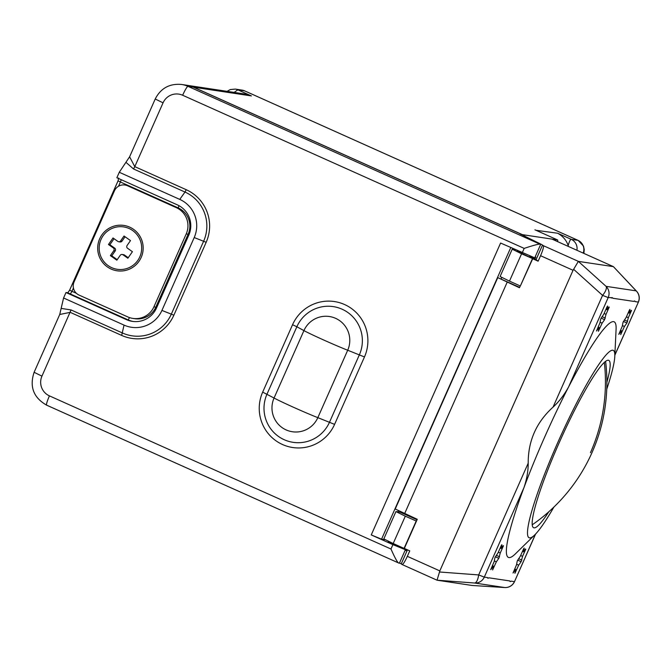 <?xml version="1.0" encoding="UTF-8"?>
<svg xmlns="http://www.w3.org/2000/svg" width="672" height="672" viewBox="0 0 672 672"><rect width="100%" height="100%" fill="white"/><g stroke="black" fill="none" stroke-linecap="round" stroke-linejoin="round"><path stroke-width="1.01" d="M402.1 564.522L437.044 580.196L439.824 570.906L573.056 270.287L578.34 261.374L613.402 266.641L636.552 291.203A9.971 5.645 -43.2 0 0 636.166 290.858L606.043 286.339A9.971 3.788 132 0 1 602.566 295.369L573.628 269.296M519.616 287.356L497.767 277.62L395.228 509.006L417.262 519.288L404.334 548.436L409.76 550.864L407.333 556.332C404.754 561.943 402.973 564.656 401.999 564.48L437.044 580.205L472.105 585.463L504.756 587.538A9.971 9.971 0 0 0 514.508 581.624L535.441 534.198M401.999 564.48L401.234 563.909A13.961 0.487 23.9 0 0 399.521 562.951M532.703 258.745L532.955 258.779A7.972 1 -65.8 0 1 532.972 258.745L521.581 253.798L509.477 281.123L520.346 286.003L532.703 258.745L538.138 261.181L536.071 259.644A13.961 0.487 23.9 0 0 535.172 259.115L535.189 259.081A13.961 0.487 23.9 0 0 534.92 258.938L535.718 257.149A13.961 0.487 23.9 0 0 535.156 256.864M557.575 241.601A9.971 1.252 114.2 0 0 557.592 239.963A9.971 1.252 114.2 0 0 557.55 239.946L552.023 239.114A9.971 1.252 -65.8 0 0 551.956 239.089L521.228 234.478L539.591 243.499A13.961 0.487 23.9 0 1 542.531 245.07L543.295 245.641C543.908 246.641 543.001 250.001 540.565 255.713L538.138 261.181M497.767 277.62L519.448 287.742L520.237 285.953M509.477 281.123L500.102 276.52L512.207 249.194L521.581 253.798M416.447 521.102L405.308 516.188L393.196 543.522L404.074 548.394L416.186 521.06M417.043 519.775L400.151 512.198L395.934 511.585L405.308 516.188M393.196 543.522L383.821 538.919L395.934 511.585M405.174 550.2A13.961 0.487 23.9 0 1 405.997 550.628L406.535 549.419M402.965 548.36L406.333 549.872M613.393 266.633L551.998 239.098A9.971 1.252 -65.8 0 1 552.04 239.123M519.414 233.386L540.187 244.264C539.204 243.793 533.87 245.171 524.185 248.388L182.65 95.248A9.971 1.252 -65.8 0 1 187.967 86.335A24.923 24.713 -81.4 0 0 181.591 84.462L186.85 85.252A24.923 24.713 98.6 0 1 193.225 87.125L519.414 233.386A2.99 2.965 98.6 0 1 520.523 234.251M385.115 539.708L381.553 539.171L371.246 534.929L392.902 544.639L405.384 549.721L400.957 547.369M397.891 511.854L398.395 510.737M501.749 277.494L501.06 279.04M129.721 227.153A22.932 22.739 -81.4 0 0 99.674 238.795A22.932 22.739 -81.4 0 0 111.149 269.06A22.932 22.739 -81.4 0 0 141.196 257.41A22.932 22.739 -81.4 0 0 129.721 227.153M124.958 185.01A9.971 9.887 98.6 0 0 114.442 190.823L74.08 281.921A9.971 9.887 98.6 0 0 79.061 295.075L127.806 316.932A19.942 19.774 98.6 0 0 132.905 318.427L134.828 318.713A19.942 19.774 98.6 0 0 155.854 307.096L188.152 234.217L186.228 233.923A19.942 19.774 98.6 0 0 176.249 207.606L127.512 185.758A9.971 9.887 98.6 0 0 124.958 185.01L126.882 185.296A9.971 9.887 98.6 0 1 129.427 186.043L127.512 185.758M156.736 307.49L153.93 306.802L186.228 233.923M153.93 306.802A19.942 19.774 98.6 0 1 132.905 318.427M121.237 179.71L120.406 182.003L178.172 207.9A19.942 19.774 98.6 0 1 188.152 234.217L189.025 234.612M118.524 186.245L120.406 182.003L118.054 180.844L69.636 290.161L67.763 292.79L65.99 292.53L126.462 319.645A22.932 22.739 -81.4 0 0 156.509 307.994L188.807 235.116A22.932 22.739 -81.4 0 0 177.332 204.859L116.861 177.744L119.28 172.276L129.629 156.744M73.424 288.019L71.963 291.32L69.611 290.161L118.079 180.844L118.625 178.013M398.689 563.01L46.679 405.174A9.971 1.252 -65.8 0 1 46.637 405.166C33.499 397.656 29.324 386.694 34.112 372.296L59.732 314.479L63.571 297.99L124.043 325.105A28.913 28.669 -81.4 0 0 161.927 310.422L194.216 237.544A28.913 28.669 -81.4 0 0 179.752 199.391L119.28 172.276M65.99 292.53L63.571 297.99M59.732 314.479L70.216 312.346L121.666 335.412A39.85 39.514 -81.4 0 0 173.88 315.176L206.17 242.298A39.85 39.514 -81.4 0 0 186.228 189.706L184.993 192.049L133.543 168.974L126.21 162.557M540.7 244.356L534.727 257.838L500.59 243.046L371.246 534.929M476.498 325.618L416.539 460.908M401.075 547.05A6.98 6.98 0 0 1 400.823 547.697L388.063 542.044A6.98 6.98 0 0 1 388.433 541.33M392.902 544.639L390.97 549.016C395.102 558.323 397.74 563.018 398.891 563.102L399.403 563.203L405.384 549.721M390.97 549.016L49.434 395.875A9.971 1.252 -65.8 0 0 46.637 405.166L398.891 563.102M533.921 257.653L535.231 258.241M535.189 259.081L529.712 256.679M517.045 251.177L532.972 258.745M515.256 249.631L512.207 249.194M532.736 258.644L535.004 259.09M520.346 286.003L532.459 258.67M551.956 239.089L613.402 266.641L636.166 290.858A9.971 9.887 98.5 0 1 638.308 302.081L635.015 301.585A22.932 2.873 114.2 0 0 634.284 301.022L634.276 301.031A22.932 2.873 114.2 0 0 633.721 301.392L634.284 301.022M472.172 585.463L504.689 587.53A9.971 5.846 93.6 0 0 504.756 587.538M487.578 577.861L487.519 577.601A22.932 2.873 114.2 0 0 487.586 577.861A22.932 2.873 114.2 0 0 488.813 577.794L509.83 580.944A22.932 2.873 114.2 0 0 509.897 581.213L509.83 580.944M509.897 581.204L509.897 581.213A22.932 2.873 114.2 0 0 511.123 581.146L514.416 581.633A9.971 9.887 -81.5 0 1 504.689 587.53L474.566 583.019A9.971 3.578 -85.7 0 0 478.674 574.93L484.302 577.122L487.519 577.601M534.744 534.904L515.432 553.829A129.116 16.178 -65.8 0 1 508.981 557.567A129.116 16.178 -65.8 0 1 523.95 487.654A129.116 16.178 -65.8 0 1 568.546 387.03A129.116 16.178 -65.8 0 1 613.544 321.628A129.116 16.178 -65.8 0 1 616.081 329.389L614.796 356.387A102.69 12.869 114.2 0 0 612.78 350.213A102.69 12.869 -65.8 0 0 557.987 442.067A102.69 12.869 -65.8 0 0 529.612 537.877A102.69 12.869 114.2 0 0 534.744 534.904A102.69 12.869 114.2 0 0 553.913 507.049M514.676 568.982L515.634 569.411L513.03 573.006L516.508 564.841L517.23 561.095L520.414 556.038L523.614 548.814L524.16 548.05L523.438 551.796L525.437 548.99M515.634 569.411L514.92 573.283L518.658 565.169L521.136 561.691L522.556 556.366L525.764 549.133M492.366 565.631L493.315 566.059L490.711 569.654L494.197 561.498L494.92 557.752L498.103 552.695L501.304 545.462L501.85 544.706L501.127 548.453L503.126 545.639M493.315 566.059L492.601 569.94L496.348 561.817L498.826 558.34L500.245 553.014L503.454 545.79M578.34 261.374L606.043 286.339A9.971 9.887 98.5 0 1 608.194 297.562L602.566 295.369L553.039 407.123C536.382 422.243 528.1 440.924 528.2 463.176C528.242 470.971 526.823 479.128 523.95 487.654L484.302 577.122A9.971 9.887 -81.5 0 1 474.566 583.019L437.044 580.196M553.039 407.123C558.877 401.839 564.043 395.144 568.546 387.03L608.194 297.562L611.965 297.679A22.932 2.873 114.2 0 0 611.411 298.049M633.721 301.392L612.704 298.242A22.932 2.873 114.2 0 0 611.974 297.679L611.957 297.688M620.449 330.305L621.407 330.733L618.803 334.328L622.289 326.172L623.003 322.426L626.186 317.369L629.395 310.136L629.933 309.38L629.21 313.127L631.218 310.313M621.407 330.733L620.693 334.614L624.431 326.491L626.917 323.014L628.337 317.688L631.537 310.464M598.139 326.962L599.096 327.39L596.492 330.985L599.97 322.82L600.692 319.074L603.876 314.017L607.076 306.793L607.622 306.029L606.9 309.775L608.899 306.97M599.096 327.39L598.382 331.271L602.12 323.148L604.598 319.67L606.018 314.345L609.227 307.112M606.74 389.239A102.69 12.869 114.2 0 0 614.796 356.387M606.883 382.267A91.728 11.5 114.2 0 0 608.731 360.352A91.728 11.5 114.2 0 0 608.336 360.234A91.728 11.5 114.2 0 0 560.045 440.807A91.728 11.5 114.2 0 0 533.66 527.738A91.728 11.5 114.2 0 0 534.055 527.856A91.728 11.5 114.2 0 0 548.797 511.787M622.398 325.584L624.431 326.491M626.422 316.831L628.337 317.688M628.261 312.698L629.21 313.127M600.088 322.232L602.12 323.148M604.111 313.488L606.018 314.345M605.942 309.347L606.9 309.775M516.625 564.253L518.658 565.169M520.649 555.509L522.556 556.366M522.48 551.368L523.438 551.796M494.315 560.91L496.348 561.817M498.338 552.157L500.245 553.014M500.17 548.024L501.127 548.453M537.096 236.863L522.379 234.637L193.544 87.192A24.965 24.755 98.6 0 0 188.32 85.52M583.892 253.403L584.228 249.581L583.489 246.07L578.113 240.383A24.965 3.125 114.2 0 0 578.004 240.349L571.217 239.324C570.41 239.274 569.386 241.34 568.151 245.507C566.387 240.232 562.884 236.141 557.642 233.234L536.029 230.294M568.478 246.49L568.151 245.507M234.125 92.408L237.829 89.838L244.625 90.863L578.004 240.349A9.971 9.887 -81.4 0 1 583.17 253.084M193.544 87.192L251.404 95.928L244.222 93.929L187.765 85.411M133.543 168.974L134.786 166.639L129.604 156.811L155.224 98.994L163.052 102.841L134.786 166.639L186.228 189.706M123.01 254.806L124.421 255.016A1.991 1.974 -81.4 0 0 123.572 254.68L122.17 254.461A1.991 1.974 -81.4 0 1 123.01 254.806L127.856 258.233L132.409 251.706L127.562 248.27A1.991 1.974 -81.4 0 1 127.084 245.498L130.502 240.593L124.034 236.023L120.616 240.92L122.027 241.13A1.991 1.974 -81.4 0 1 120.112 241.962L118.709 241.744A1.991 1.974 -81.4 0 0 120.616 240.92M132.678 230.555A21.437 21.252 -81.4 0 0 103.06 235.805A21.437 21.252 -81.4 0 0 108.192 265.658A21.437 21.252 98.6 0 0 137.81 260.4A21.437 21.252 98.6 0 0 132.678 230.555M108.461 244.507L113.308 247.934L114.719 248.153L109.872 244.717L108.461 244.507L113.014 237.972L117.86 241.408A1.991 1.974 -81.4 0 0 118.709 241.744M122.17 254.461A1.991 1.974 -81.4 0 0 120.254 255.293L116.836 260.19L110.368 255.612L113.786 250.715A1.991 1.974 -81.4 0 0 113.308 247.934M114.055 238.711L109.872 244.717M125.076 236.762L122.027 241.13M124.421 255.016L128.226 257.712M113.786 250.715L115.198 250.925L111.779 255.822L117.205 259.661M115.198 250.925A1.991 1.974 -81.4 0 0 114.719 248.153M110.368 255.612L111.779 255.822M407.333 556.332L439.824 570.906M401.234 563.909L407.467 549.839M540.565 255.713L573.056 270.287M507.167 282.24L404.628 513.618M193.225 87.125L187.967 86.335L540.187 244.264M129.545 317.612L128.134 319.897A22.932 22.739 -81.4 0 0 133.165 321.476M76.39 293.303L71.963 291.32L70.367 293.992L128.134 319.897L126.462 319.645M176.249 207.606L178.172 207.9L178.987 205.682M70.367 293.992L67.763 292.79M34.112 372.296L41.95 376.135L71.072 309.943L122.522 333.018A37.262 36.943 -81.4 0 0 171.343 314.093L203.633 241.214A37.262 36.943 -81.4 0 0 184.993 192.049L179.752 199.391M524.185 248.388L522.245 252.764M49.434 395.875A14.952 14.826 98.6 0 1 41.95 376.135M182.65 95.248A14.952 14.826 -81.4 0 0 163.052 102.841M292.555 324.71L262.676 392.12A39.715 39.379 -81.4 0 0 282.551 444.536A39.715 39.379 -81.4 0 0 334.589 424.368L364.468 356.95A39.715 39.379 -81.4 0 0 344.593 304.542A39.715 39.379 -81.4 0 0 292.555 324.71L296.856 326.752L266.986 394.162A34.541 34.247 -81.4 0 0 284.264 439.74A34.541 34.247 -81.4 0 0 329.515 422.201L359.386 354.791A34.541 34.247 -81.4 0 0 342.107 309.212A34.541 34.247 -81.4 0 0 296.856 326.752L303.929 330.607L274.058 398.026A24.175 23.974 -81.4 0 0 286.154 429.929A24.175 23.974 -81.4 0 0 317.831 417.648L334.589 424.368M381.553 539.171L510.754 247.607M542.531 245.07L536.071 259.644M543.295 245.641L578.374 261.366M528.2 463.176L478.674 574.93L439.48 571.99M614.863 354.992L638.4 302.072L614.855 355.211M604.338 362.334A173.258 171.788 98.5 0 1 590.461 452.684M623.381 321.434L626.917 323.014M624.338 319.964L627.614 321.434M601.07 318.083L604.598 319.67M602.02 316.621L605.304 318.091M517.608 560.104L521.136 561.691M518.557 558.642L521.842 560.112M495.298 556.76L498.826 558.34M496.247 555.29L499.523 556.76M576.895 250.261A9.971 9.895 -80 0 0 571.217 239.324L557.642 233.234M557.55 239.946L534.946 229.816M251.404 95.928L237.829 89.838A9.971 9.887 98.6 0 0 235.351 89.099L242.071 90.115A9.971 9.887 98.6 0 1 244.625 90.863A24.965 3.125 -65.8 0 1 244.726 90.896L578.113 240.383M227.06 91.342L230.32 89.552L235.301 89.09A9.971 9.887 98.6 0 1 235.351 89.099M206.17 242.298L194.216 237.544M173.88 315.176L161.927 310.422M121.666 335.412L124.043 325.105M61.555 308.456L71.072 309.943M262.676 392.12L274.058 398.026A27.913 0.966 -156.1 0 0 294.151 407.568A27.913 0.966 23.9 0 0 317.831 417.648L347.701 350.238A24.175 23.974 -81.4 0 0 335.605 318.335A24.175 23.974 -81.4 0 0 303.929 330.607A27.913 0.966 -156.1 0 0 324.022 340.15A27.913 0.966 23.9 0 0 347.701 350.238L364.468 356.95M535.601 534.03L514.508 581.624M532.283 524.773A173.258 173.258 0 0 0 605.598 361.292M638.4 302.072A9.971 9.971 0 0 0 636.552 291.203M557.592 239.963L535.492 230.051M242.071 90.115L244.726 90.896M529.393 257.149A6.98 6.98 0 0 0 530.023 256.124M517.255 250.522A6.98 6.98 0 0 0 516.978 251.471M181.591 84.462C169.562 83.387 160.776 88.225 155.224 98.994"/></g></svg>
